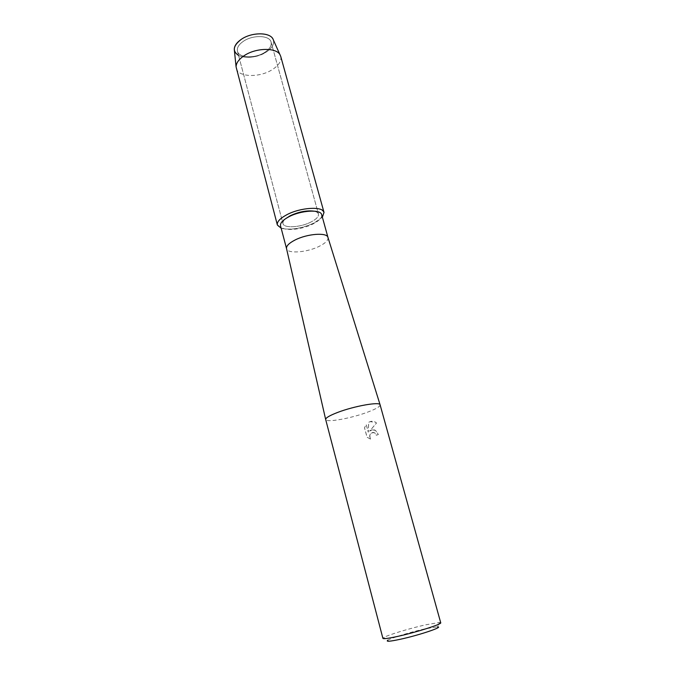 <?xml version="1.0" encoding="UTF-8"?>
<svg xmlns="http://www.w3.org/2000/svg" width="675" height="675" viewBox="0 0 675 675"><rect width="100%" height="100%" fill="white"/><g stroke="black" fill="none" stroke-linecap="round" stroke-linejoin="round"><path stroke-width="0.51" stroke-dasharray="3.38 2.53" d="M264.836 52.304C255.336 58.717 238.84 58.168 237.448 51.199C236.748 47.807 238.756 44.483 243.472 41.226C253.024 34.602 269.806 35.26 271.088 42.12C271.797 45.655 269.713 49.047 264.836 52.304C255.336 58.717 238.84 58.168 237.448 51.199C236.748 47.807 238.756 44.483 243.472 41.226C253.024 34.602 269.806 35.26 271.088 42.12C271.797 45.655 269.713 49.047 264.836 52.304M234.385 50.406C235.491 58.818 254.981 59.687 266.195 52.11C272.067 48.178 274.447 44.103 273.333 39.892C274.447 44.103 272.067 48.178 266.195 52.11C256.163 57.67 246.949 58.784 238.57 55.443M311.099 221.957C300.746 227.441 283.812 228.521 282.977 223.602C282.614 222.092 283.584 220.396 285.871 218.514C283.584 220.396 282.614 222.092 282.977 223.602C283.812 228.521 300.746 227.441 311.099 221.957C316.415 219.164 318.87 216.523 318.457 214.026C318.87 216.523 316.415 219.164 311.099 221.957M321.688 214.709C322.152 217.603 319.3 220.666 313.116 223.898C301.118 230.226 281.509 231.5 280.53 225.813M322.355 217.131L314.288 222.885C302.316 228.302 291.575 230.175 282.074 228.513C274.632 225.644 276.151 221.088 286.639 214.836C296.848 209.469 312.744 206.778 319.908 209.132C326.708 212.355 324.835 216.937 314.288 222.885C301.59 228.597 290.554 230.386 281.171 228.243M327.983 237.499L327.983 237.499C328.404 240.216 325.493 243.16 319.241 246.316C307.108 252.492 287.432 254.028 286.546 248.678L286.546 248.678M380.109 404.84C380.135 406.578 375.899 409.033 367.402 412.223C351 418.399 325.924 422.887 325.679 419.521M372.22 429.832L369.638 431.123L376.515 423.023L375.545 422.238L369.993 421.689L368.702 422.331L368.314 432.194L366.23 424.558L364.525 427.798L367.09 437.24L370.609 439.113C368.913 435.772 369.689 433.527 372.921 432.371L374.667 432.776L376.422 435.248L378.371 434.498L375.578 430.431L372.22 429.832M440.724 622.772L439.493 622.477L425.638 624.822C410.079 628.265 388.032 634.922 383.822 637.495L382.911 638.373M439.493 622.477L437.307 626.847L425.031 628.855C411.185 631.884 391.567 637.85 387.914 640.17L383.822 637.495M370.567 439.121L367.048 437.24L364.483 427.798L366.196 424.558L368.272 432.202L368.668 422.331C371.073 420.93 373.351 420.896 375.502 422.238L376.473 423.023L369.596 431.123C371.571 429.562 373.545 429.325 375.536 430.439L378.329 434.498L376.388 435.248L374.633 432.776C370.297 432.346 368.947 434.455 370.567 439.121L370.609 439.113M313.402 211.081C316.322 211.562 318.009 212.549 318.457 214.026C318.009 212.549 316.322 211.562 313.402 211.081M280.741 56.422C281.644 60.969 278.843 65.357 272.346 69.593C259.774 77.87 238.089 77.363 236.292 68.411M237.448 51.199L282.977 223.602L237.448 51.199M271.088 42.12L318.457 214.026L271.088 42.12"/><path stroke-width="1.01" d="M238.57 55.443C232.099 51.064 233.061 45.664 241.431 39.243C252.273 31.7 271.35 32.231 273.333 39.892L280.741 56.422L324.017 212.422L322.355 217.131M285.871 218.514L290.064 215.831C298.299 211.942 306.07 210.355 313.402 211.081C306.07 210.355 298.299 211.942 290.064 215.831L285.871 218.514M327.94 237.355C326.928 232.217 307.041 233.753 294.924 240.081C289.027 243.143 286.225 245.962 286.512 248.527L280.53 225.813C280.041 223.062 282.774 220.075 288.74 216.852C300.856 210.279 320.903 209.098 321.688 214.709L327.983 237.499L380.109 404.84L440.724 622.772C442.243 624.071 415.733 632.483 397.212 636.5C388.167 638.457 383.4 639.082 382.911 638.373L325.662 419.462C325.671 417.833 329.687 415.488 337.719 412.4C354.265 406.038 379.898 401.515 380.084 404.772M387.914 640.17C385.535 641.824 389.526 641.554 399.87 639.368C418.981 635.285 444.817 626.56 437.307 626.847M234.385 50.406L234.276 49.351C234.335 45.824 236.722 42.458 241.431 39.243C251.691 32.13 269.696 32.062 272.902 38.931M281.171 228.243L277.366 225.011L236.081 66.859C236.166 62.961 238.899 59.206 244.291 55.595C256.061 47.604 276.623 47.385 280.142 54.97M277.366 225.011C276.801 221.889 279.897 218.497 286.639 214.836C300.375 207.352 323.131 206.035 324.017 212.422M286.512 248.527L325.662 419.462M234.276 49.351L236.081 66.859"/></g></svg>

